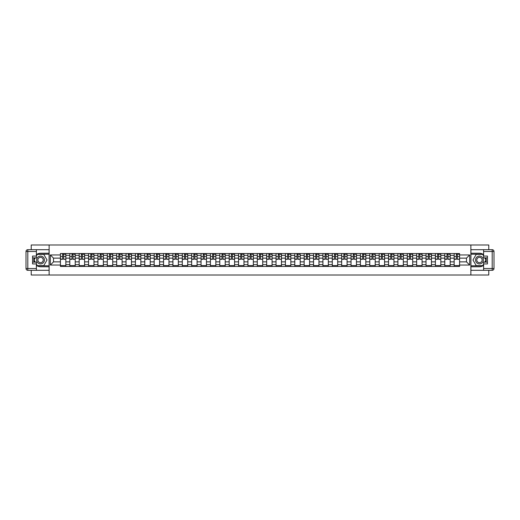 <?xml version="1.0" encoding="UTF-8"?>
<svg xmlns="http://www.w3.org/2000/svg" width="520" height="520" viewBox="0 0 520 520"><rect width="100%" height="100%" fill="white"/><g stroke="black" fill="none" stroke-linecap="round" stroke-linejoin="round"><path stroke-width="0.78" d="M31.226 270.309L31.226 275.022L488.774 275.022L488.774 270.309M488.774 249.691L488.774 244.978L31.226 244.978L31.226 249.691M69.81 266.461L69.81 255.372L65.839 255.372L65.839 266.461M65.839 255.372L65.839 253.539M69.81 255.372L69.81 253.539M75.218 253.539L75.218 266.461M79.183 266.461L79.183 253.539M84.591 253.539L84.591 266.461M88.556 266.461L88.556 253.539M93.964 253.539L93.964 266.461M97.929 266.461L97.929 253.539M103.337 253.539L103.337 266.461M107.302 266.461L107.302 253.539M112.716 253.539L112.716 266.461M116.681 266.461L116.681 253.539M122.09 253.539L122.09 266.461M126.055 266.461L126.055 253.539M131.463 253.539L131.463 266.461M135.428 266.461L135.428 253.539M140.835 253.539L140.835 266.461M144.8 266.461L144.8 253.539M150.209 253.539L150.209 266.461M154.18 266.461L154.18 253.539M159.588 253.539L159.588 266.461M163.553 266.461L163.553 253.539M168.961 253.539L168.961 266.461M172.926 266.461L172.926 253.539M178.334 253.539L178.334 266.461M182.299 266.461L182.299 253.539M187.707 253.539L187.707 266.461M191.672 266.461L191.672 253.539M197.08 253.539L197.08 266.461M201.052 266.461L201.052 253.539M206.459 253.539L206.459 266.461M210.425 266.461L210.425 253.539M215.833 253.539L215.833 266.461M219.797 266.461L219.797 253.539M225.206 253.539L225.206 266.461M229.171 266.461L229.171 253.539M234.578 253.539L234.578 266.461M238.55 266.461L238.55 253.539M243.958 253.539L243.958 266.461M247.923 266.461L247.923 253.539M253.331 253.539L253.331 266.461M257.296 266.461L257.296 253.539M262.704 253.539L262.704 266.461M266.669 266.461L266.669 253.539M272.077 253.539L272.077 266.461M276.042 266.461L276.042 253.539M281.45 253.539L281.45 266.461M285.422 266.461L285.422 253.539M290.829 253.539L290.829 266.461M294.794 266.461L294.794 253.539M300.203 253.539L300.203 266.461M304.168 266.461L304.168 253.539M309.575 253.539L309.575 266.461M313.541 266.461L313.541 253.539M318.949 253.539L318.949 266.461M322.92 266.461L322.92 253.539M328.328 253.539L328.328 266.461M332.293 266.461L332.293 253.539M337.701 253.539L337.701 266.461M341.666 266.461L341.666 253.539M347.074 253.539L347.074 266.461M351.039 266.461L351.039 253.539M356.447 253.539L356.447 266.461M360.412 266.461L360.412 253.539M365.82 253.539L365.82 266.461M369.791 266.461L369.791 253.539M375.2 253.539L375.2 266.461M379.165 266.461L379.165 253.539M384.572 253.539L384.572 266.461M388.538 266.461L388.538 253.539M393.946 253.539L393.946 266.461M397.911 266.461L397.911 253.539M403.319 253.539L403.319 266.461M407.284 266.461L407.284 253.539M412.698 253.539L412.698 266.461M416.663 266.461L416.663 253.539M422.071 253.539L422.071 266.461M426.036 266.461L426.036 253.539M431.444 253.539L431.444 266.461M435.409 266.461L435.409 253.539M440.817 253.539L440.817 266.461M444.782 266.461L444.782 253.539M450.19 253.539L450.19 266.461M454.162 266.461L454.162 253.539M454.162 261.865L450.19 261.865M444.782 261.865L440.817 261.865M435.409 261.865L431.444 261.865M426.036 261.865L422.071 261.865M416.663 261.865L412.698 261.865M407.284 261.865L403.319 261.865M397.911 261.865L393.946 261.865M388.538 261.865L384.572 261.865M379.165 261.865L375.2 261.865M369.791 261.865L365.82 261.865M360.412 261.865L356.447 261.865M351.039 261.865L347.074 261.865M341.666 261.865L337.701 261.865M332.293 261.865L328.328 261.865M322.92 261.865L318.949 261.865M313.541 261.865L309.575 261.865M304.168 261.865L300.203 261.865M294.794 261.865L290.829 261.865M285.422 261.865L281.45 261.865M276.042 261.865L272.077 261.865M266.669 261.865L262.704 261.865M257.296 261.865L253.331 261.865M247.923 261.865L243.958 261.865M238.55 261.865L234.578 261.865M229.171 261.865L225.206 261.865M219.797 261.865L215.833 261.865M210.425 261.865L206.459 261.865M201.052 261.865L197.08 261.865M191.672 261.865L187.707 261.865M182.299 261.865L178.334 261.865M172.926 261.865L168.961 261.865M163.553 261.865L159.588 261.865M154.18 261.865L150.209 261.865M144.8 261.865L140.835 261.865M135.428 261.865L131.463 261.865M126.055 261.865L122.09 261.865M116.681 261.865L112.716 261.865M107.302 261.865L103.337 261.865M97.929 261.865L93.964 261.865M88.556 261.865L84.591 261.865M79.183 261.865L75.218 261.865M69.81 261.865L65.839 261.865M454.162 258.135L450.19 258.135M444.782 258.135L440.817 258.135M435.409 258.135L431.444 258.135M426.036 258.135L422.071 258.135M416.663 258.135L412.698 258.135M407.284 258.135L403.319 258.135M397.911 258.135L393.946 258.135M388.538 258.135L384.572 258.135M379.165 258.135L375.2 258.135M369.791 258.135L365.82 258.135M360.412 258.135L356.447 258.135M351.039 258.135L347.074 258.135M341.666 258.135L337.701 258.135M332.293 258.135L328.328 258.135M322.92 258.135L318.949 258.135M313.541 258.135L309.575 258.135M304.168 258.135L300.203 258.135M294.794 258.135L290.829 258.135M285.422 258.135L281.45 258.135M276.042 258.135L272.077 258.135M266.669 258.135L262.704 258.135M257.296 258.135L253.331 258.135M247.923 258.135L243.958 258.135M238.55 258.135L234.578 258.135M229.171 258.135L225.206 258.135M219.797 258.135L215.833 258.135M210.425 258.135L206.459 258.135M201.052 258.135L197.08 258.135M191.672 258.135L187.707 258.135M182.299 258.135L178.334 258.135M172.926 258.135L168.961 258.135M163.553 258.135L159.588 258.135M154.18 258.135L150.209 258.135M144.8 258.135L140.835 258.135M135.428 258.135L131.463 258.135M126.055 258.135L122.09 258.135M116.681 258.135L112.716 258.135M107.302 258.135L103.337 258.135M97.929 258.135L93.964 258.135M88.556 258.135L84.591 258.135M79.183 258.135L75.218 258.135M69.81 258.135L65.839 258.135M53.521 261.865L60.431 261.865L60.431 258.135L53.521 258.135L53.521 261.865L50.336 265.05L50.336 254.95L60.431 254.95L60.431 258.135M459.57 258.135L459.57 261.865L466.479 261.865L466.479 258.135L459.57 258.135L459.57 253.539L60.431 253.539L60.431 254.95M459.57 254.95L469.664 254.95L469.664 265.05L459.57 265.05L459.57 261.865M60.431 261.865L60.431 266.461L459.57 266.461L459.57 265.05M60.431 265.05L50.336 265.05M470.866 275.022L470.866 244.978M49.134 275.022L49.134 244.978M65.839 265.558L60.431 265.558M62.627 254.442L63.648 254.442M75.218 265.558L69.81 265.558M72.001 254.442L73.021 254.442M84.591 265.558L79.183 265.558M81.374 254.442L82.394 254.442M93.964 265.558L88.556 265.558M90.747 254.442L91.773 254.442M103.337 265.558L97.929 265.558M100.126 254.442L101.147 254.442M112.716 265.558L107.302 265.558M109.499 254.442L110.52 254.442M122.09 265.558L116.681 265.558M118.872 254.442L119.892 254.442M131.463 265.558L126.055 265.558M128.245 254.442L129.272 254.442M140.835 265.558L135.428 265.558M137.625 254.442L138.645 254.442M150.209 265.558L144.8 265.558M146.998 254.442L148.018 254.442M159.588 265.558L154.18 265.558M156.37 254.442L157.391 254.442M168.961 265.558L163.553 265.558M165.744 254.442L166.764 254.442M178.334 265.558L172.926 265.558M175.117 254.442L176.144 254.442M187.707 265.558L182.299 265.558M184.496 254.442L185.517 254.442M197.08 265.558L191.672 265.558M193.869 254.442L194.889 254.442M206.459 265.558L201.052 265.558M203.242 254.442L204.263 254.442M215.833 265.558L210.425 265.558M212.615 254.442L213.636 254.442M225.206 265.558L219.797 265.558M221.994 254.442L223.015 254.442M234.578 265.558L229.171 265.558M231.368 254.442L232.388 254.442M243.958 265.558L238.55 265.558M240.74 254.442L241.761 254.442M253.331 265.558L247.923 265.558M250.114 254.442L251.134 254.442M262.704 265.558L257.296 265.558M259.486 254.442L260.514 254.442M272.077 265.558L266.669 265.558M268.866 254.442L269.887 254.442M281.45 265.558L276.042 265.558M278.239 254.442L279.26 254.442M290.829 265.558L285.422 265.558M287.612 254.442L288.632 254.442M300.203 265.558L294.794 265.558M296.985 254.442L298.006 254.442M309.575 265.558L304.168 265.558M306.365 254.442L307.385 254.442M318.949 265.558L313.541 265.558M315.738 254.442L316.758 254.442M328.328 265.558L322.92 265.558M325.111 254.442L326.131 254.442M337.701 265.558L332.293 265.558M334.484 254.442L335.504 254.442M347.074 265.558L341.666 265.558M343.856 254.442L344.884 254.442M356.447 265.558L351.039 265.558M353.236 254.442L354.257 254.442M365.82 265.558L360.412 265.558M362.609 254.442L363.63 254.442M375.2 265.558L369.791 265.558M371.982 254.442L373.003 254.442M384.572 265.558L379.165 265.558M381.355 254.442L382.375 254.442M393.946 265.558L388.538 265.558M390.728 254.442L391.755 254.442M403.319 265.558L397.911 265.558M400.107 254.442L401.128 254.442M412.698 265.558L407.284 265.558M409.481 254.442L410.501 254.442M422.071 265.558L416.663 265.558M418.853 254.442L419.874 254.442M431.444 265.558L426.036 265.558M428.226 254.442L429.254 254.442M440.817 265.558L435.409 265.558M437.606 254.442L438.626 254.442M450.19 265.558L444.782 265.558M446.979 254.442L448 254.442M459.57 265.558L454.162 265.558M456.352 254.442L457.373 254.442M50.336 254.95L53.521 258.135M466.479 261.865L469.664 265.05M466.479 258.135L469.664 254.95M63.648 259.103L65.812 259.311L63.648 259.311L63.648 253.597L65.812 253.597L64.61 253.597M65.812 259.103L65.812 253.597M62.627 254.384L63.648 254.384M64.61 254.384L65.032 254.384M64.519 253.597L60.463 253.597L60.463 259.311L62.627 259.311L62.627 253.597L61.757 253.597M73.021 259.103L75.186 259.311L73.021 259.311L73.021 253.597L75.186 253.597L73.983 253.597M75.186 259.103L75.186 253.597M72.001 254.384L73.021 254.384M73.983 254.384L74.406 254.384M73.892 253.597L69.836 253.597L69.836 259.311L72.001 259.311L72.001 253.597L71.13 253.597M82.394 259.103L84.559 259.311L82.394 259.311L82.394 253.597L84.559 253.597L83.356 253.597M84.559 259.103L84.559 253.597M81.374 254.384L82.394 254.384M83.356 254.384L83.778 254.384M83.265 253.597L79.209 253.597L79.209 259.311L81.374 259.311L81.374 253.597L80.502 253.597M36.394 265.337A6.76 6.76 0 0 0 40.541 266.76L49.075 266.76L49.075 270.309L27.801 270.309A1.8 1.8 0 0 1 26 268.502L26 251.498A1.8 1.8 0 0 1 27.801 249.691L36.394 249.691L36.394 257.868L32.552 257.868M36.394 249.691L49.075 249.691L49.075 253.24L40.541 253.24A6.76 6.76 0 0 0 36.394 254.664M34.125 257.868A6.76 6.76 0 0 0 34.125 262.132M49.075 266.76L49.075 253.24M32.552 262.132L36.394 262.132L36.394 270.309M36.394 256.061L32.552 256.061L32.552 263.939L36.394 263.939M49.075 254.202L37.193 254.202L36.394 255.587M36.394 264.413L37.193 265.798L49.075 265.798M35.081 257.868L33.846 260L35.081 262.132M483.606 254.664A6.76 6.76 0 0 0 479.459 253.24L470.925 253.24L470.925 249.691L492.2 249.691A1.8 1.8 0 0 1 494 251.498L494 268.502A1.8 1.8 0 0 1 492.2 270.309L483.606 270.309L483.606 262.132L487.448 262.132M483.606 270.309L470.925 270.309L470.925 266.76L479.459 266.76A6.76 6.76 0 0 0 483.606 265.337M485.875 262.132A6.76 6.76 0 0 0 485.875 257.868M470.925 253.24L470.925 266.76M487.448 257.868L483.606 257.868L483.606 249.691M483.606 263.939L487.448 263.939L487.448 256.061L483.606 256.061M470.925 265.798L482.807 265.798L483.606 264.413M483.606 255.587L482.807 254.202L470.925 254.202M484.919 262.132L486.154 260L484.919 257.868M36.634 260A3.906 3.906 0 0 0 40.541 263.906A3.906 3.906 0 0 0 44.447 260A3.906 3.906 0 0 0 40.541 256.094A3.906 3.906 0 0 0 36.634 260M37.869 260A2.672 2.672 0 0 0 40.541 262.672A2.672 2.672 0 0 0 43.218 260A2.672 2.672 0 0 0 40.541 257.329A2.672 2.672 0 0 0 37.869 260M36.394 255.944L37.297 254.384L43.784 254.384L47.027 260L43.784 265.616L37.297 265.616L36.394 264.056M35.288 262.132L34.053 260L35.288 257.868M475.553 260A3.906 3.906 0 0 0 479.459 263.906A3.906 3.906 0 0 0 483.366 260A3.906 3.906 0 0 0 479.459 256.094A3.906 3.906 0 0 0 475.553 260M476.781 260A2.672 2.672 0 0 0 479.459 262.672A2.672 2.672 0 0 0 482.131 260A2.672 2.672 0 0 0 479.459 257.329A2.672 2.672 0 0 0 476.781 260M483.606 264.056L482.703 265.616L476.216 265.616L472.973 260L476.216 254.384L482.703 254.384L483.606 255.944M484.712 257.868L485.947 260L484.712 262.132M91.773 259.103L93.931 259.311L91.773 259.311L91.773 253.597L93.931 253.597L92.736 253.597M93.931 259.103L93.931 253.597M90.747 254.384L91.773 254.384M92.736 254.384L93.151 254.384M92.645 253.597L88.588 253.597L88.588 259.311L90.747 259.311L90.747 253.597L89.876 253.597M101.147 259.103L103.311 259.311L101.147 259.311L101.147 253.597L103.311 253.597L102.109 253.597M103.311 259.103L103.311 253.597M100.126 254.384L101.147 254.384M102.109 254.384L102.525 254.384M102.017 253.597L97.962 253.597L97.962 259.311L100.126 259.311L100.126 253.597L99.255 253.597M110.52 259.103L112.684 259.311L110.52 259.311L110.52 253.597L112.684 253.597L111.481 253.597M112.684 259.103L112.684 253.597M109.499 254.384L110.52 254.384M111.481 254.384L111.904 254.384M111.391 253.597L107.335 253.597L107.335 259.311L109.499 259.311L109.499 253.597L108.628 253.597M119.892 259.103L122.057 259.311L119.892 259.311L119.892 253.597L122.057 253.597L120.855 253.597M122.057 259.103L122.057 253.597M118.872 254.384L119.892 254.384M120.855 254.384L121.277 254.384M120.763 253.597L116.708 253.597L116.708 259.311L118.872 259.311L118.872 253.597L118.001 253.597M129.272 259.103L131.43 259.311L129.272 259.311L129.272 253.597L131.43 253.597L130.227 253.597M131.43 259.103L131.43 253.597M128.245 254.384L129.272 254.384M130.227 254.384L130.65 254.384M130.143 253.597L126.087 253.597L126.087 259.311L128.245 259.311L128.245 253.597L127.374 253.597M138.645 259.103L140.81 259.311L138.645 259.311L138.645 253.597L140.81 253.597L139.607 253.597M140.81 259.103L140.81 253.597M137.625 254.384L138.645 254.384M139.607 254.384L140.023 254.384M139.516 253.597L135.46 253.597L135.46 259.311L137.625 259.311L137.625 253.597L136.754 253.597M148.018 259.103L150.183 259.311L148.018 259.311L148.018 253.597L150.183 253.597L148.98 253.597M150.183 259.103L150.183 253.597M146.998 254.384L148.018 254.384M148.98 254.384L149.403 254.384M148.889 253.597L144.833 253.597L144.833 259.311L146.998 259.311L146.998 253.597L146.126 253.597M157.391 259.103L159.555 259.311L157.391 259.311L157.391 253.597L159.555 253.597L158.353 253.597M159.555 259.103L159.555 253.597M156.37 254.384L157.391 254.384M158.353 254.384L158.776 254.384M158.262 253.597L154.206 253.597L154.206 259.311L156.37 259.311L156.37 253.597L155.5 253.597M166.764 259.103L168.928 259.311L166.764 259.311L166.764 253.597L168.928 253.597L167.726 253.597M168.928 259.103L168.928 253.597M165.744 254.384L166.764 254.384M167.726 254.384L168.149 254.384M167.635 253.597L163.579 253.597L163.579 259.311L165.744 259.311L165.744 253.597L164.873 253.597M176.144 259.103L178.302 259.311L176.144 259.311L176.144 253.597L178.302 253.597L177.106 253.597M178.302 259.103L178.302 253.597M175.117 254.384L176.144 254.384M177.106 254.384L177.522 254.384M177.014 253.597L172.958 253.597L172.958 259.311L175.117 259.311L175.117 253.597L174.245 253.597M185.517 259.103L187.681 259.311L185.517 259.311L185.517 253.597L187.681 253.597L186.478 253.597M187.681 259.103L187.681 253.597M184.496 254.384L185.517 254.384M186.478 254.384L186.894 254.384M186.388 253.597L182.332 253.597L182.332 259.311L184.496 259.311L184.496 253.597L183.625 253.597M194.889 259.103L197.054 259.311L194.889 259.311L194.889 253.597L197.054 253.597L195.852 253.597M197.054 259.103L197.054 253.597M193.869 254.384L194.889 254.384M195.852 254.384L196.274 254.384M195.761 253.597L191.705 253.597L191.705 259.311L193.869 259.311L193.869 253.597L192.998 253.597M204.263 259.103L206.427 259.311L204.263 259.311L204.263 253.597L206.427 253.597L205.225 253.597M206.427 259.103L206.427 253.597M203.242 254.384L204.263 254.384M205.225 254.384L205.647 254.384M205.133 253.597L201.078 253.597L201.078 259.311L203.242 259.311L203.242 253.597L202.371 253.597M213.636 259.103L215.8 259.311L213.636 259.311L213.636 253.597L215.8 253.597L214.597 253.597M215.8 259.103L215.8 253.597M212.615 254.384L213.636 254.384M214.597 254.384L215.02 254.384M214.513 253.597L210.457 253.597L210.457 259.311L212.615 259.311L212.615 253.597L211.744 253.597M223.015 259.103L225.18 259.311L223.015 259.311L223.015 253.597L225.18 253.597L223.977 253.597M225.18 259.103L225.18 253.597M221.994 254.384L223.015 254.384M223.977 254.384L224.393 254.384M223.886 253.597L219.83 253.597L219.83 259.311L221.994 259.311L221.994 253.597L221.117 253.597M232.388 259.103L234.553 259.311L232.388 259.311L232.388 253.597L234.553 253.597L233.35 253.597M234.553 259.103L234.553 253.597M231.368 254.384L232.388 254.384M233.35 254.384L233.772 254.384M233.259 253.597L229.203 253.597L229.203 259.311L231.368 259.311L231.368 253.597L230.497 253.597M241.761 259.103L243.925 259.311L241.761 259.311L241.761 253.597L243.925 253.597L242.723 253.597M243.925 259.103L243.925 253.597M240.74 254.384L241.761 254.384M242.723 254.384L243.145 254.384M242.632 253.597L238.576 253.597L238.576 259.311L240.74 259.311L240.74 253.597L239.869 253.597M251.134 259.103L253.299 259.311L251.134 259.311L251.134 253.597L253.299 253.597L252.096 253.597M253.299 259.103L253.299 253.597M250.114 254.384L251.134 254.384M252.096 254.384L252.519 254.384M252.005 253.597L247.949 253.597L247.949 259.311L250.114 259.311L250.114 253.597L249.243 253.597M260.514 259.103L262.672 259.311L260.514 259.311L260.514 253.597L262.672 253.597L261.476 253.597M262.672 259.103L262.672 253.597M259.486 254.384L260.514 254.384M261.476 254.384L261.892 254.384M261.385 253.597L257.329 253.597L257.329 259.311L259.486 259.311L259.486 253.597L258.615 253.597M269.887 259.103L272.051 259.311L269.887 259.311L269.887 253.597L272.051 253.597L270.849 253.597M272.051 259.103L272.051 253.597M268.866 254.384L269.887 254.384M270.849 254.384L271.264 254.384M270.757 253.597L266.702 253.597L266.702 259.311L268.866 259.311L268.866 253.597L267.995 253.597M279.26 259.103L281.424 259.311L279.26 259.311L279.26 253.597L281.424 253.597L280.221 253.597M281.424 259.103L281.424 253.597M278.239 254.384L279.26 254.384M280.221 254.384L280.644 254.384M280.131 253.597L276.075 253.597L276.075 259.311L278.239 259.311L278.239 253.597L277.368 253.597M288.632 259.103L290.797 259.311L288.632 259.311L288.632 253.597L290.797 253.597L289.594 253.597M290.797 259.103L290.797 253.597M287.612 254.384L288.632 254.384M289.594 254.384L290.017 254.384M289.503 253.597L285.447 253.597L285.447 259.311L287.612 259.311L287.612 253.597L286.741 253.597M298.006 259.103L300.17 259.311L298.006 259.311L298.006 253.597L300.17 253.597L298.968 253.597M300.17 259.103L300.17 253.597M296.985 254.384L298.006 254.384M298.968 254.384L299.39 254.384M298.883 253.597L294.82 253.597L294.82 259.311L296.985 259.311L296.985 253.597L296.114 253.597M307.385 259.103L309.543 259.311L307.385 259.311L307.385 253.597L309.543 253.597L308.347 253.597M309.543 259.103L309.543 253.597M306.365 254.384L307.385 254.384M308.347 254.384L308.763 254.384M308.256 253.597L304.2 253.597L304.2 259.311L306.365 259.311L306.365 253.597L305.487 253.597M316.758 259.103L318.923 259.311L316.758 259.311L316.758 253.597L318.923 253.597L317.72 253.597M318.923 259.103L318.923 253.597M315.738 254.384L316.758 254.384M317.72 254.384L318.142 254.384M317.629 253.597L313.573 253.597L313.573 259.311L315.738 259.311L315.738 253.597L314.867 253.597M326.131 259.103L328.296 259.311L326.131 259.311L326.131 253.597L328.296 253.597L327.093 253.597M328.296 259.103L328.296 253.597M325.111 254.384L326.131 254.384M327.093 254.384L327.516 254.384M327.002 253.597L322.946 253.597L322.946 259.311L325.111 259.311L325.111 253.597L324.24 253.597M335.504 259.103L337.668 259.311L335.504 259.311L335.504 253.597L337.668 253.597L336.466 253.597M337.668 259.103L337.668 253.597M334.484 254.384L335.504 254.384M336.466 254.384L336.888 254.384M336.375 253.597L332.319 253.597L332.319 259.311L334.484 259.311L334.484 253.597L333.613 253.597M344.884 259.103L347.041 259.311L344.884 259.311L344.884 253.597L347.041 253.597L345.839 253.597M347.041 259.103L347.041 253.597M343.856 254.384L344.884 254.384M345.839 254.384L346.262 254.384M345.755 253.597L341.699 253.597L341.699 259.311L343.856 259.311L343.856 253.597L342.986 253.597M354.257 259.103L356.421 259.311L354.257 259.311L354.257 253.597L356.421 253.597L355.219 253.597M356.421 259.103L356.421 253.597M353.236 254.384L354.257 254.384M355.219 254.384L355.635 254.384M355.128 253.597L351.072 253.597L351.072 259.311L353.236 259.311L353.236 253.597L352.365 253.597M363.63 259.103L365.794 259.311L363.63 259.311L363.63 253.597L365.794 253.597L364.591 253.597M365.794 259.103L365.794 253.597M362.609 254.384L363.63 254.384M364.591 254.384L365.014 254.384M364.5 253.597L360.445 253.597L360.445 259.311L362.609 259.311L362.609 253.597L361.738 253.597M373.003 259.103L375.167 259.311L373.003 259.311L373.003 253.597L375.167 253.597L373.965 253.597M375.167 259.103L375.167 253.597M371.982 254.384L373.003 254.384M373.965 254.384L374.387 254.384M373.874 253.597L369.818 253.597L369.818 259.311L371.982 259.311L371.982 253.597L371.111 253.597M382.375 259.103L384.54 259.311L382.375 259.311L382.375 253.597L384.54 253.597L383.338 253.597M384.54 259.103L384.54 253.597M381.355 254.384L382.375 254.384M383.338 254.384L383.76 254.384M383.247 253.597L379.191 253.597L379.191 259.311L381.355 259.311L381.355 253.597L380.484 253.597M391.755 259.103L393.913 259.311L391.755 259.311L391.755 253.597L393.913 253.597L392.717 253.597M393.913 259.103L393.913 253.597M390.728 254.384L391.755 254.384M392.717 254.384L393.133 254.384M392.626 253.597L388.57 253.597L388.57 259.311L390.728 259.311L390.728 253.597L389.857 253.597M401.128 259.103L403.293 259.311L401.128 259.311L401.128 253.597L403.293 253.597L402.09 253.597M403.293 259.103L403.293 253.597M400.107 254.384L401.128 254.384M402.09 254.384L402.506 254.384M401.999 253.597L397.943 253.597L397.943 259.311L400.107 259.311L400.107 253.597L399.237 253.597M410.501 259.103L412.666 259.311L410.501 259.311L410.501 253.597L412.666 253.597L411.463 253.597M412.666 259.103L412.666 253.597M409.481 254.384L410.501 254.384M411.463 254.384L411.885 254.384M411.372 253.597L407.316 253.597L407.316 259.311L409.481 259.311L409.481 253.597L408.61 253.597M419.874 259.103L422.038 259.311L419.874 259.311L419.874 253.597L422.038 253.597L420.836 253.597M422.038 259.103L422.038 253.597M418.853 254.384L419.874 254.384M420.836 254.384L421.259 254.384M420.745 253.597L416.689 253.597L416.689 259.311L418.853 259.311L418.853 253.597L417.982 253.597M429.254 259.103L431.412 259.311L429.254 259.311L429.254 253.597L431.412 253.597L430.209 253.597M431.412 259.103L431.412 253.597M428.226 254.384L429.254 254.384M430.209 254.384L430.632 254.384M430.125 253.597L426.069 253.597L426.069 259.311L428.226 259.311L428.226 253.597L427.356 253.597M438.626 259.103L440.791 259.311L438.626 259.311L438.626 253.597L440.791 253.597L439.589 253.597M440.791 259.103L440.791 253.597M437.606 254.384L438.626 254.384M439.589 254.384L440.005 254.384M439.498 253.597L435.442 253.597L435.442 259.311L437.606 259.311L437.606 253.597L436.735 253.597M448 259.103L450.164 259.311L448 259.311L448 253.597L450.164 253.597L448.962 253.597M450.164 259.103L450.164 253.597M446.979 254.384L448 254.384M448.962 254.384L449.384 254.384M448.871 253.597L444.815 253.597L444.815 259.311L446.979 259.311L446.979 253.597L446.108 253.597M457.373 259.103L459.537 259.311L457.373 259.311L457.373 253.597L459.537 253.597L458.334 253.597M459.537 259.103L459.537 253.597M456.352 254.384L457.373 254.384M458.334 254.384L458.757 254.384M458.244 253.597L454.188 253.597L454.188 259.311L456.352 259.311L456.352 253.597L455.481 253.597M444.782 255.372L440.817 255.372M435.409 255.372L431.444 255.372M426.036 255.372L422.071 255.372M416.663 255.372L412.698 255.372M407.284 255.372L403.319 255.372M397.911 255.372L393.946 255.372M388.538 255.372L384.572 255.372M379.165 255.372L375.2 255.372M369.791 255.372L365.82 255.372M360.412 255.372L356.447 255.372M351.039 255.372L347.074 255.372M341.666 255.372L337.701 255.372M332.293 255.372L328.328 255.372M322.92 255.372L318.949 255.372M313.541 255.372L309.575 255.372M304.168 255.372L300.203 255.372M294.794 255.372L290.829 255.372M285.422 255.372L281.45 255.372M276.042 255.372L272.077 255.372M266.669 255.372L262.704 255.372M257.296 255.372L253.331 255.372M247.923 255.372L243.958 255.372M238.55 255.372L234.578 255.372M229.171 255.372L225.206 255.372M219.797 255.372L215.833 255.372M210.425 255.372L206.459 255.372M201.052 255.372L197.08 255.372M191.672 255.372L187.707 255.372M182.299 255.372L178.334 255.372M172.926 255.372L168.961 255.372M163.553 255.372L159.588 255.372M154.18 255.372L150.209 255.372M144.8 255.372L140.835 255.372M135.428 255.372L131.463 255.372M126.055 255.372L122.09 255.372M116.681 255.372L112.716 255.372M107.302 255.372L103.337 255.372M97.929 255.372L93.964 255.372M88.556 255.372L84.591 255.372M79.183 255.372L75.218 255.372M454.162 255.372L450.19 255.372M444.782 264.628L440.817 264.628M435.409 264.628L431.444 264.628M426.036 264.628L422.071 264.628M416.663 264.628L412.698 264.628M407.284 264.628L403.319 264.628M397.911 264.628L393.946 264.628M388.538 264.628L384.572 264.628M379.165 264.628L375.2 264.628M369.791 264.628L365.82 264.628M360.412 264.628L356.447 264.628M351.039 264.628L347.074 264.628M341.666 264.628L337.701 264.628M332.293 264.628L328.328 264.628M322.92 264.628L318.949 264.628M313.541 264.628L309.575 264.628M304.168 264.628L300.203 264.628M294.794 264.628L290.829 264.628M285.422 264.628L281.45 264.628M276.042 264.628L272.077 264.628M266.669 264.628L262.704 264.628M257.296 264.628L253.331 264.628M247.923 264.628L243.958 264.628M238.55 264.628L234.578 264.628M229.171 264.628L225.206 264.628M219.797 264.628L215.833 264.628M210.425 264.628L206.459 264.628M201.052 264.628L197.08 264.628M191.672 264.628L187.707 264.628M182.299 264.628L178.334 264.628M172.926 264.628L168.961 264.628M163.553 264.628L159.588 264.628M154.18 264.628L150.209 264.628M144.8 264.628L140.835 264.628M135.428 264.628L131.463 264.628M126.055 264.628L122.09 264.628M116.681 264.628L112.716 264.628M107.302 264.628L103.337 264.628M97.929 264.628L93.964 264.628M88.556 264.628L84.591 264.628M79.183 264.628L75.218 264.628M69.81 264.628L65.839 264.628M454.162 264.628L450.19 264.628M63.648 256.516L65.812 256.516M60.463 259.103L62.627 259.103M60.463 256.516L62.627 256.516M73.021 256.516L75.186 256.516M69.836 259.103L72.001 259.103M69.836 256.516L72.001 256.516M82.394 256.516L84.559 256.516M79.209 259.103L81.374 259.103M79.209 256.516L81.374 256.516M36.394 251.498L27.801 251.498L27.801 268.502L36.394 268.502M26 251.498L27.801 251.498L27.801 249.691M27.801 270.309L27.801 268.502L26 268.502M483.606 268.502L492.2 268.502L492.2 251.498L483.606 251.498M494 268.502L492.2 268.502L492.2 270.309M492.2 249.691L492.2 251.498L494 251.498M91.773 256.516L93.931 256.516M88.588 259.103L90.747 259.103M88.588 256.516L90.747 256.516M101.147 256.516L103.311 256.516M97.962 259.103L100.126 259.103M97.962 256.516L100.126 256.516M110.52 256.516L112.684 256.516M107.335 259.103L109.499 259.103M107.335 256.516L109.499 256.516M119.892 256.516L122.057 256.516M116.708 259.103L118.872 259.103M116.708 256.516L118.872 256.516M129.272 256.516L131.43 256.516M126.087 259.103L128.245 259.103M126.087 256.516L128.245 256.516M138.645 256.516L140.81 256.516M135.46 259.103L137.625 259.103M135.46 256.516L137.625 256.516M148.018 256.516L150.183 256.516M144.833 259.103L146.998 259.103M144.833 256.516L146.998 256.516M157.391 256.516L159.555 256.516M154.206 259.103L156.37 259.103M154.206 256.516L156.37 256.516M166.764 256.516L168.928 256.516M163.579 259.103L165.744 259.103M163.579 256.516L165.744 256.516M176.144 256.516L178.302 256.516M172.958 259.103L175.117 259.103M172.958 256.516L175.117 256.516M185.517 256.516L187.681 256.516M182.332 259.103L184.496 259.103M182.332 256.516L184.496 256.516M194.889 256.516L197.054 256.516M191.705 259.103L193.869 259.103M191.705 256.516L193.869 256.516M204.263 256.516L206.427 256.516M201.078 259.103L203.242 259.103M201.078 256.516L203.242 256.516M213.636 256.516L215.8 256.516M210.457 259.103L212.615 259.103M210.457 256.516L212.615 256.516M223.015 256.516L225.18 256.516M219.83 259.103L221.994 259.103M219.83 256.516L221.994 256.516M232.388 256.516L234.553 256.516M229.203 259.103L231.368 259.103M229.203 256.516L231.368 256.516M241.761 256.516L243.925 256.516M238.576 259.103L240.74 259.103M238.576 256.516L240.74 256.516M251.134 256.516L253.299 256.516M247.949 259.103L250.114 259.103M247.949 256.516L250.114 256.516M260.514 256.516L262.672 256.516M257.329 259.103L259.486 259.103M257.329 256.516L259.486 256.516M269.887 256.516L272.051 256.516M266.702 259.103L268.866 259.103M266.702 256.516L268.866 256.516M279.26 256.516L281.424 256.516M276.075 259.103L278.239 259.103M276.075 256.516L278.239 256.516M288.632 256.516L290.797 256.516M285.447 259.103L287.612 259.103M285.447 256.516L287.612 256.516M298.006 256.516L300.17 256.516M294.82 259.103L296.985 259.103M294.82 256.516L296.985 256.516M307.385 256.516L309.543 256.516M304.2 259.103L306.365 259.103M304.2 256.516L306.365 256.516M316.758 256.516L318.923 256.516M313.573 259.103L315.738 259.103M313.573 256.516L315.738 256.516M326.131 256.516L328.296 256.516M322.946 259.103L325.111 259.103M322.946 256.516L325.111 256.516M335.504 256.516L337.668 256.516M332.319 259.103L334.484 259.103M332.319 256.516L334.484 256.516M344.884 256.516L347.041 256.516M341.699 259.103L343.856 259.103M341.699 256.516L343.856 256.516M354.257 256.516L356.421 256.516M351.072 259.103L353.236 259.103M351.072 256.516L353.236 256.516M363.63 256.516L365.794 256.516M360.445 259.103L362.609 259.103M360.445 256.516L362.609 256.516M373.003 256.516L375.167 256.516M369.818 259.103L371.982 259.103M369.818 256.516L371.982 256.516M382.375 256.516L384.54 256.516M379.191 259.103L381.355 259.103M379.191 256.516L381.355 256.516M391.755 256.516L393.913 256.516M388.57 259.103L390.728 259.103M388.57 256.516L390.728 256.516M401.128 256.516L403.293 256.516M397.943 259.103L400.107 259.103M397.943 256.516L400.107 256.516M410.501 256.516L412.666 256.516M407.316 259.103L409.481 259.103M407.316 256.516L409.481 256.516M419.874 256.516L422.038 256.516M416.689 259.103L418.853 259.103M416.689 256.516L418.853 256.516M429.254 256.516L431.412 256.516M426.069 259.103L428.226 259.103M426.069 256.516L428.226 256.516M438.626 256.516L440.791 256.516M435.442 259.103L437.606 259.103M435.442 256.516L437.606 256.516M448 256.516L450.164 256.516M444.815 259.103L446.979 259.103M444.815 256.516L446.979 256.516M457.373 256.516L459.537 256.516M454.188 259.103L456.352 259.103M454.188 256.516L456.352 256.516"/></g></svg>
